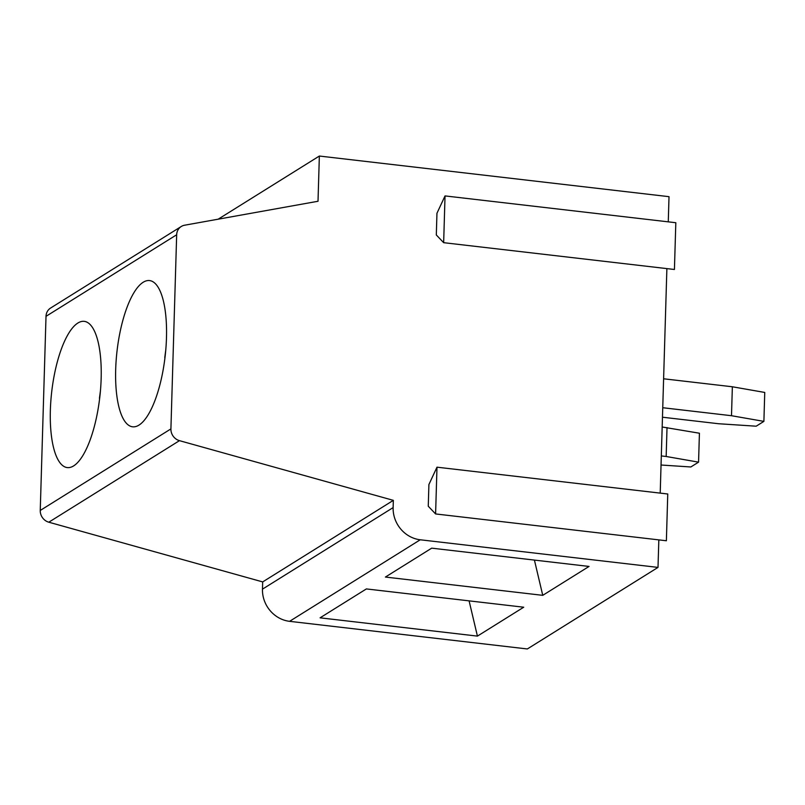 <?xml version="1.0" encoding="UTF-8"?>
<svg xmlns="http://www.w3.org/2000/svg" width="805" height="805" viewBox="0 0 805 805"><rect width="100%" height="100%" fill="white"/><g stroke="black" fill="none" stroke-linecap="round" stroke-linejoin="round"><path stroke-width="1.21" d="M165.246 355.297L164.945 357.893M99.921 396.08L99.609 398.676M143.199 282.253A73.607 24.19 96.6 0 1 149.579 280.573A73.607 24.19 96.6 0 1 166.001 347.106A73.607 24.19 96.6 0 1 138.963 425.121A73.607 24.19 96.6 0 1 132.584 426.801A73.607 24.19 96.6 0 1 116.162 360.268A73.607 24.19 96.6 0 1 143.199 282.253M77.874 323.026A73.607 24.19 96.6 0 1 84.243 321.346A73.607 24.19 96.6 0 1 100.675 387.879A73.607 24.19 96.6 0 1 73.637 465.894A73.607 24.19 96.6 0 1 67.258 467.584A73.607 24.19 96.6 0 1 50.836 401.051A73.607 24.19 96.6 0 1 77.874 323.026M668.271 221.848L669.015 196.672L319.354 156.039L318.015 201.26L184.576 225.219A11.179 10.213 -122 0 0 181.246 226.507A11.179 10.213 -122 0 0 176.667 234.768L170.912 428.904A11.179 10.213 -122 0 0 179.465 440.657L393.343 500.358L393.132 507.593L262.47 589.149A29.815 27.239 58 0 0 289.579 621.329L527.345 648.961L658.007 567.404L658.832 539.883M658.007 567.404L420.24 539.783A29.815 27.239 -122 0 1 393.132 507.593M435.596 513.942L428.26 506.234L428.904 484.53L436.984 467.182L667.758 493.998L666.379 540.759L435.596 513.942L436.984 467.182M660.211 493.123L666.882 268.608M436.31 234.959L436.954 213.255L445.034 195.917L675.818 222.723L674.429 269.484L443.656 242.677L436.31 234.959M218.185 219.181L319.354 156.039M445.034 195.917L443.656 242.677M589.049 566.438L542.751 595.338L385.404 577.054L431.701 548.155L589.049 566.438M523.723 607.212L477.425 636.111L320.078 617.827L366.376 588.928L523.723 607.212M181.246 226.507L50.584 308.053A11.179 10.213 58 0 0 46.016 316.325L40.25 510.451A11.179 10.213 58 0 0 48.803 522.204L262.682 581.914L393.343 500.358M262.682 581.914L262.47 589.149M663.612 378.783L732.359 386.772L764.75 392.448L763.895 421.377L756.177 426.197L718.634 423.742L662.465 417.211M662.183 426.992L699.424 433.221L698.559 462.151L690.841 466.97L661.046 465.018M534.419 560.089L542.751 595.338M469.094 600.872L477.425 636.111M732.359 386.772L731.493 415.712L763.895 421.377M731.493 415.712L662.746 407.722M667.023 427.556L666.168 456.485L698.559 462.151M666.168 456.485L661.318 455.922M420.24 539.783L289.579 621.329M179.465 440.657L48.803 522.204M40.25 510.451L170.912 428.904M176.667 234.768L46.016 316.325M165.78 349.873L164.773 357.591M100.454 390.646L99.438 398.364"/></g></svg>
